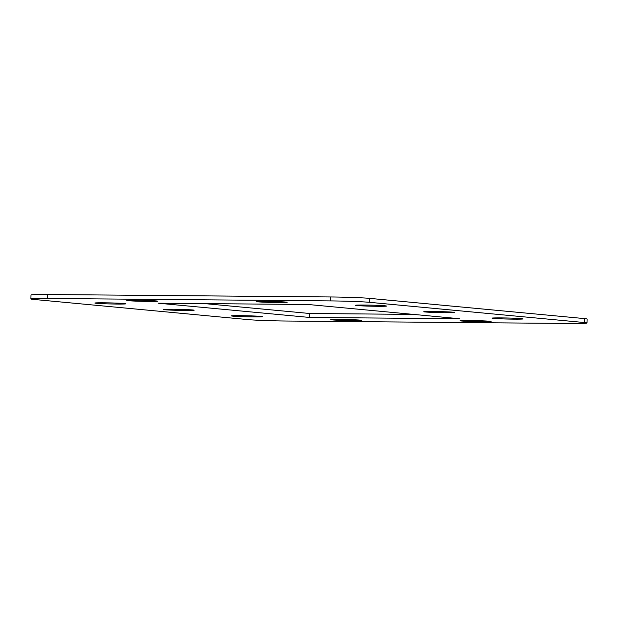 <?xml version="1.0" encoding="UTF-8"?>
<svg xmlns="http://www.w3.org/2000/svg" width="618" height="618" viewBox="0 0 618 618"><rect width="100%" height="100%" fill="white"/><g stroke="black" fill="none" stroke-linecap="round" stroke-linejoin="round"><path stroke-width="0.93" d="M468.954 320.503A15.504 0.518 1.4 0 1 491.117 321.507A15.504 0.518 1.4 0 1 482.279 321.754A15.504 0.518 1.4 0 1 460.124 320.75A15.504 0.518 1.4 0 1 468.954 320.503M364.35 305.045A15.504 0.518 1.4 0 1 386.505 306.057A15.504 0.518 1.4 0 1 377.668 306.304A15.504 0.518 1.4 0 1 355.512 305.3A15.504 0.518 1.4 0 1 364.35 305.045M432.608 311.472A15.504 0.518 1.4 0 1 454.771 312.476A15.504 0.518 1.4 0 1 445.933 312.723A15.504 0.518 1.4 0 1 423.77 311.719A15.504 0.518 1.4 0 1 432.608 311.472M500.866 317.899A15.504 0.518 1.4 0 1 523.029 318.903A15.504 0.518 1.4 0 1 514.191 319.151A15.504 0.518 1.4 0 1 492.036 318.146A15.504 0.518 1.4 0 1 500.866 317.899M240.232 315.651A15.504 0.518 1.4 0 1 262.387 316.655A15.504 0.518 1.4 0 1 253.55 316.903A15.504 0.518 1.4 0 1 231.395 315.898A15.504 0.518 1.4 0 1 240.232 315.651M171.974 309.224A15.504 0.518 1.4 0 1 194.129 310.228A15.504 0.518 1.4 0 1 185.292 310.475A15.504 0.518 1.4 0 1 163.137 309.471A15.504 0.518 1.4 0 1 171.974 309.224M339.568 319.39A15.504 0.518 1.4 0 1 361.723 320.394A15.504 0.518 1.4 0 1 352.886 320.642A15.504 0.518 1.4 0 1 330.73 319.637A15.504 0.518 1.4 0 1 339.568 319.39M265.022 301.314A15.504 0.518 1.4 0 1 287.177 302.318A15.504 0.518 1.4 0 1 278.339 302.565A15.504 0.518 1.4 0 1 256.184 301.561A15.504 0.518 1.4 0 1 265.022 301.314M135.628 300.194A15.504 0.518 1.4 0 1 157.783 301.198A15.504 0.518 1.4 0 1 148.946 301.445A15.504 0.518 1.4 0 1 126.79 300.441A15.504 0.518 1.4 0 1 135.628 300.194M103.716 302.805A15.504 0.518 1.4 0 1 125.871 303.809A15.504 0.518 1.4 0 1 117.034 304.056A15.504 0.518 1.4 0 1 94.878 303.052A15.504 0.518 1.4 0 1 103.716 302.805M30.9 298.942L31 294.995A29.293 0.973 1.4 0 1 47.694 294.523L330.63 296.964A29.293 0.973 1.4 0 1 369.664 298.37L584.257 318.571A29.293 0.973 1.4 0 1 587.1 319.058L587 323.005A29.293 0.973 1.4 0 1 570.306 323.477L287.37 321.036A29.293 0.973 1.4 0 1 248.336 319.63L33.743 299.429A29.293 0.973 1.4 0 1 30.9 298.942A29.293 0.973 1.4 0 1 47.601 298.471L330.537 300.912A29.293 0.973 1.4 0 1 369.564 302.326L584.164 322.519A29.293 0.973 1.4 0 1 587 323.005M413.396 314.392L309.703 313.496L204.604 303.608M308.297 304.504L459.622 318.741L309.61 317.451L158.278 303.206L308.297 304.504M309.703 313.496L309.61 317.451M47.694 294.523L47.601 298.471M330.63 296.964L330.537 300.912M369.664 298.37L369.564 302.326M584.257 318.571L584.164 322.519"/></g></svg>
